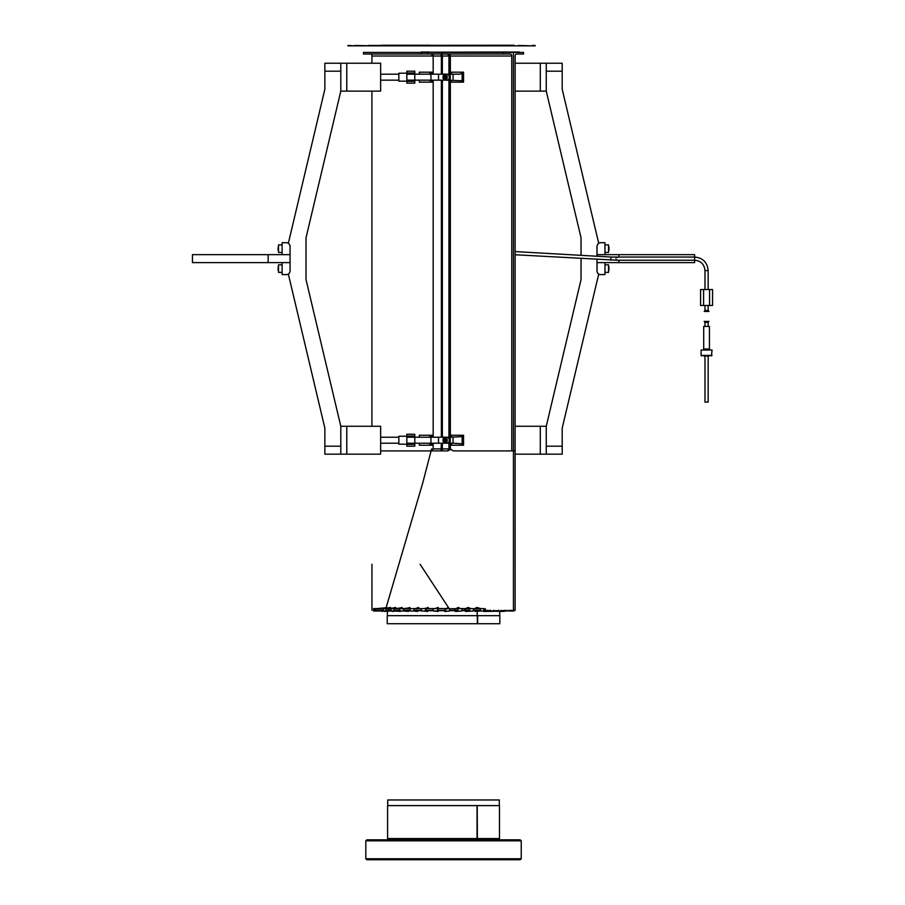 <?xml version="1.0" encoding="UTF-8"?>
<svg xmlns="http://www.w3.org/2000/svg" width="905" height="905" viewBox="0 0 905 905"><rect width="100%" height="100%" fill="white"/><g stroke="black" fill="none" stroke-linecap="round" stroke-linejoin="round"><path stroke-width="1.36" d="M490.352 610.298L483.779 611.463L507.219 611.011L507.219 610.298M497.66 611.011L499.571 611.011M505.284 611.011L505.601 610.298M505.454 610.298L501.099 610.852M498.746 610.298L497.954 610.852M497.105 611.463L497.954 611.011M513.938 610.298L513.938 611.011L508.938 611.011M504.436 610.852L501.415 610.852M501.121 611.011L499.718 611.339M500.533 611.339L499.718 611.463M500.589 611.463L503.282 611.011M513.09 610.852L511.404 610.852L513.09 610.298M510.284 610.298L507.219 610.852M513.531 611.011L513.531 610.298M513.248 611.011L513.248 610.298M503.972 611.463L504.9 611.011M502.445 611.441L504.436 611.011M511.404 610.298L511.404 611.011L512.49 611.011M504.13 611.011L502.637 611.339M493.236 611.011L493.236 610.298M483.779 611.463L487.207 611.011M490.465 611.011L490.465 610.298M510.443 611.011L510.443 610.298M501.415 611.463L502.32 611.011M501.099 611.011L501.099 610.298M491.664 611.011L494.164 611.011M498.87 611.011L498.87 610.298M498.746 610.852L493.236 610.852M491.166 611.463L491.935 611.011M477.501 620.66L477.501 623.726L499.832 623.726L499.832 615.672L477.648 615.672L477.648 623.726M477.331 623.726L477.331 615.672L387.227 615.672L387.227 623.726L477.501 623.726M477.365 805.608L499.47 805.608L499.47 838.562L477.365 838.562L477.218 805.608M490.352 610.694L483.858 610.298L485.25 610.298L485.25 608.703L483.858 608.703L483.858 611.011L480.634 611.011L480.306 608.545L484.175 608.703M513.09 610.694L511.404 610.694M510.284 610.694L507.219 610.694M505.454 610.694L501.099 610.694M498.746 610.694L493.236 610.694M477.218 615.672L477.218 611.463L477.218 615.672M483.858 610.694L487.162 610.298M514.934 450.905L513.44 450.905L513.44 52.422L523.588 52.422L523.588 54.017L516.54 54.017A1.991 1.414 -90 0 0 515.137 56.008L515.103 564.268M456.72 450.905L453.167 450.905C451.29 449.287 449.412 449.287 447.534 450.905L431.21 450.905M515.103 450.905L515.115 610.298L513.882 610.298M455.849 450.758L456.55 450.905M347.893 45.85L535.183 45.85M518.373 45.454L532.197 45.85M532.197 45.454L535.183 45.454M519.357 52.218L499.605 52.026L519.357 52.026M514.153 45.25L495.657 45.25L499.888 45.85M615.932 259.43L617.312 260.233L694.61 260.233L694.61 262.62L597.04 262.62L597.04 271.432A3.982 3.982 0 0 0 599.698 274.577L604.959 274.577L604.959 262.62M618.907 260.233L618.907 262.62M707.699 270.595L708.163 270.595C707.359 262.36 702.846 257.846 694.61 257.043L694.61 254.656L618.907 254.656L618.907 257.043L615.932 257.834M604.959 254.656L604.959 242.698L600.128 242.698A3.982 3.982 0 0 0 597.04 245.956L597.04 254.656L618.907 254.656M708.163 289.521L708.163 270.595L704.972 270.595C704.362 264.294 700.911 260.844 694.61 260.233L694.61 257.043L618.907 257.043M596.983 256.251L596.983 246.59A4.401 4.401 0 0 1 598.714 243.309L562.31 89.708A3.982 3.982 0 0 1 562.197 88.792L562.197 71.201L546.258 71.201M515.137 91.122L540.285 91.122L540.285 63.226L540.285 91.122L546.258 91.122L580.931 237.359A3.982 3.982 0 0 1 581.033 238.275L581.033 255.334M546.258 446.199L562.197 446.199L562.197 428.597A3.982 3.982 0 0 1 562.31 427.68L598.714 274.091A4.401 4.401 0 0 1 596.983 270.799L596.983 259.43M546.258 91.122L546.258 63.226L562.197 63.226L562.197 71.201M581.033 258.525L581.033 279.113A3.982 3.982 0 0 1 580.931 280.03L546.258 426.266L546.258 454.163L562.197 454.163L562.197 446.199M608.941 266.873L608.941 270.324M608.941 268.593L608.941 270.097M608.941 246.952L608.941 250.402M608.941 248.671L608.941 250.165M515.137 254.757L617.312 260.233M515.137 251.579L610.932 257.043L610.932 260.233L610.932 257.043L617.312 257.043M707.699 310.438L704.995 310.438L704.972 305.46M704.972 310.438L704.181 311.433L708.954 311.433L708.163 310.438L708.163 305.46M703.705 326.411L709.43 326.411L703.705 326.411L703.705 349.013L709.43 349.013L710.154 350.031M709.056 356.004L703.694 356.004M708.163 356.004L708.163 402.092L704.972 402.092L704.972 356.004L704.079 356.004M712.043 355.405L701.092 355.405L701.092 350.031L712.043 350.031L711.454 356.004M703.581 289.521L703.581 305.46L700.583 305.46L700.583 289.521L712.552 289.521L712.552 305.46L709.565 305.46L709.565 289.521M703.581 305.46L709.565 305.46M708.954 321.399L704.181 321.399L704.972 322.395L708.163 322.395L708.954 321.399M546.258 426.266L540.285 426.266L540.285 454.163L540.285 426.266L515.137 426.266M546.258 63.226L515.137 63.226M393.98 610.694L400.372 611.339L393.867 611.011L393.867 608.703L445.464 608.545M391.005 611.011L385.994 611.011L385.994 608.703L391.005 608.703L391.005 611.011L393.867 611.011M390.711 608.703L394.15 608.703M397.589 608.703L394.15 608.545M396.82 611.011L400.327 611.463M413.924 610.694L417.669 611.339L413.868 611.011L414.23 608.703M409.863 608.703L410.225 611.011L413.868 611.011M416.232 608.703L414.23 608.545M413.63 611.011L417.646 611.463M386.695 608.217L387.125 607.447L380.417 608.703M446.222 608.545L448.439 607.447L449.163 608.703M447.262 608.545L448.28 608.545M385.994 611.011L379.862 611.011L379.862 608.703L383.415 608.703L380.032 608.703M380.01 610.694L381.887 610.852M386.118 610.694L387.385 610.852M378.12 611.011L375.666 611.011L375.666 608.703L378.12 608.703L378.12 611.011L379.862 611.011M377.939 608.703L380.032 608.545M385.643 611.011L388.222 611.463M416.21 608.307L418.71 607.447L415.87 608.703M414.128 608.545L415.056 608.545M418.71 607.447L416.232 608.692M400.463 608.545L402.148 607.447L397.589 608.624M395.926 608.545L396.65 608.545M395.621 608.545L399.727 608.07M464.446 609.201L468.032 607.447L471.086 608.703M466.041 608.861L467.557 608.545M469.367 608.545L470.283 608.545M471.053 608.545L469.548 608.07M403.347 610.694L408.483 611.339L403.257 611.011L403.585 608.703M399.614 608.703L399.953 611.011L403.257 611.011M406.345 608.703L403.144 608.545M404.626 611.011L408.449 611.463M385.473 607.753L378.448 608.703M375.666 611.011L373.539 611.011L373.539 608.703L374.455 608.703L373.573 608.703M382.487 611.011L381.865 611.011M373.697 610.694L374.568 610.852M375.824 610.852L378.12 610.852L375.824 610.694M373.573 608.545L373.539 611.011M381.446 611.011L382.781 611.463M374.455 608.545L375.779 608.703M374.455 608.703L374.568 611.011M377.939 608.545L375.779 608.545M382.623 611.011L384.093 611.011M445.701 610.694L437.432 610.694L438.088 611.463L437.432 611.011L437.839 608.703M433.065 608.703L433.461 611.011L437.432 611.011M434.049 611.011L438.088 611.463M434.638 608.703L438.269 607.447L437.782 608.703M435.871 608.545L436.889 608.545M394.252 608.545L395.632 607.447L390.225 608.646M387.645 608.545L388.403 608.624M388.867 608.545L389.467 608.545M389.772 608.545L392.804 608.07M454.627 609.201L458.462 607.447L460.385 608.703M457.059 608.545L480.306 608.703M458.541 608.545L459.525 608.545M460.34 608.545L459.423 608.07M407.646 608.703L409.92 607.447L406.345 608.59M404.433 608.545L405.27 608.545M457.873 608.703L457.873 610.852L455.351 611.463L461.742 611.011L462.127 608.703M455.351 611.463L459.435 611.011M445.328 608.703L445.701 610.852L444.751 611.463L449.683 611.011L449.683 608.703L456.165 608.703M457.534 608.703L457.919 611.011M480.544 608.703L480.544 610.852L475.125 611.339L478.937 611.011M475.17 611.463L480.634 611.011M480.306 608.545L477.41 608.703M469.605 608.703L469.605 610.852L465.589 611.463L473.247 611.011L473.609 608.703M465.589 611.463L469.582 611.011M469.31 608.703L469.672 611.011M469.31 608.545L467.15 608.703M425.407 610.694L427.624 611.463L425.373 611.011L425.757 608.703M421.119 608.703L421.504 611.011L425.373 611.011M426.956 608.703L425.757 608.545M423.529 611.011L427.624 611.463M473.632 609.201L476.856 607.447L480.951 608.703M476.132 608.793L477.783 608.545M479.401 608.545L480.227 608.545M480.917 608.545L478.903 608.07M385.055 611.011L385.7 611.339L384.738 611.339M385.7 611.339L384.67 611.463M388.822 609.201L390.575 607.447L385.1 608.545M384.308 608.703L382.668 608.545M383.279 608.545L387.442 608.07M425.599 608.432L428.257 607.447L426.572 608.703M424.705 608.545L425.701 608.545M386.118 610.852L391.005 610.852M383.415 608.545L386.22 608.703M383.415 608.703L383.652 611.011M390.225 608.703L386.22 608.545M390.417 611.011L393.517 611.463M444.751 611.463L448.812 611.011M444.808 608.703L450.079 608.703M445.724 611.011L445.724 608.703M480.544 610.298L473.247 610.298L480.544 610.298M469.605 610.298L461.742 610.298L469.605 610.298M457.873 610.298L449.683 610.298L457.873 610.298M445.701 610.298L437.432 610.298L445.701 610.298M433.461 610.298L425.373 610.298L433.461 610.298M421.504 610.298L413.868 610.298L421.504 610.298M410.225 610.298L403.257 610.298L410.225 610.298M399.953 610.298L393.867 610.298L399.953 610.298M391.005 610.298L385.994 610.298L391.005 610.298M383.652 610.298L379.862 610.298L383.652 610.298M378.12 610.298L375.666 610.298L378.12 610.298M374.568 610.298L373.539 610.298L374.568 610.298M480.544 610.694L473.247 610.694M469.605 610.694L461.742 610.694M457.873 610.694L449.683 610.694M433.461 610.694L425.373 610.694M421.504 610.694L413.868 610.694M410.225 610.694L403.257 610.694M399.953 610.694L393.867 610.694M391.005 610.694L385.994 610.694M383.652 610.694L379.862 610.694M378.12 610.694L375.666 610.694M374.568 610.694L373.539 610.694M477.048 838.562L477.048 805.608L387.589 805.608L387.589 838.562L477.048 838.562M347.893 45.454L354.873 45.85M354.873 45.454L372.803 45.85M372.803 45.454L499.888 45.25M421.21 52.218L499.605 52.026M429.162 52.218L495.374 52.026M495.374 52.218L499.605 52.218M486.528 45.454L430.169 45.454M495.657 45.25L486.528 45.25M381.571 45.454L368.686 45.454M430.169 45.25L381.571 45.25M421.21 52.026L429.162 52.026M340.8 91.122L380.643 91.122L380.643 63.226L346.773 63.226L346.773 91.122L346.773 63.226L340.8 63.226L340.8 91.122L306.128 237.359A3.982 3.982 0 0 0 306.026 238.275L306.026 279.113A3.982 3.982 0 0 0 306.128 280.03L340.8 426.266L340.8 454.163L324.861 454.163L324.861 428.597A3.982 3.982 0 0 0 324.748 427.68L288.344 274.091A4.401 4.401 0 0 0 290.075 270.799L290.075 262.62L192.448 262.62L192.448 254.656L290.075 254.656L290.075 270.799A3.982 3.982 0 0 1 287.36 274.577L282.1 274.577L282.1 262.62M340.8 71.201L324.861 71.201L324.861 88.792A3.982 3.982 0 0 1 324.748 89.708L288.344 243.309A4.401 4.401 0 0 1 290.075 246.59L290.075 254.656L290.075 246.59A3.982 3.982 0 0 0 286.93 242.698L282.1 242.698L282.1 254.656M268.151 262.62L268.151 254.656M324.861 71.201L324.861 63.226L340.8 63.226M278.118 250.402L278.118 246.952M278.118 250.165L278.118 248.671M278.118 270.324L278.118 266.873M278.118 270.097L278.118 268.593M445.95 441.074A1.731 1.222 90 0 1 443.835 439.355A1.731 1.222 90 0 1 445.95 441.074L444.898 441.945L443.835 441.074L443.835 439.355L444.898 438.495L445.95 439.355L445.95 441.074M444.05 442.839L447.149 443.201A2.987 2.115 90 0 0 449.265 440.215A2.987 2.115 90 0 0 447.149 437.228L445.124 437.228A2.987 2.115 90 0 1 447.24 440.215A2.987 2.115 90 0 1 445.124 443.201L453.066 443.201L453.066 437.228L453.066 443.201L462.15 443.789L462.15 436.64L450.249 437.228L450.249 443.201M445.69 441.357A1.493 1.052 90 0 1 445.317 440.215L445.679 439.061M445.679 441.369L445.317 440.215A1.493 1.052 -90 0 1 445.69 439.072M443.835 441.074L445.317 441.074M443.835 439.355L445.317 439.355M340.8 426.266L346.773 426.266L346.773 454.163L380.643 454.163L380.643 426.266L346.773 426.266L346.773 454.163L340.8 454.163M414.841 443.201L414.795 444.4L406.831 444.4L406.831 437.228L450.249 437.228M406.831 443.201L430.95 443.201L430.95 437.228M444.05 443.201L430.95 443.201M414.795 443.201L414.795 437.228M406.831 437.228L406.831 434.242L414.795 434.242L414.795 435.837M406.831 436.029L414.795 436.029L414.841 437.228M414.795 444.4L414.795 446.199L406.831 446.199L406.831 444.4M380.643 437.228L398.856 437.228M406.831 444.197L398.856 444.197L398.856 436.233L406.831 436.233M445.95 78.034A1.731 1.222 90 0 1 443.835 76.314A1.731 1.222 90 0 1 445.95 78.034L444.898 78.905L443.835 78.034L443.835 76.314L444.898 75.454L445.95 76.314L445.95 78.034M444.05 79.787L447.149 80.16A2.987 2.115 90 0 0 449.265 77.174A2.987 2.115 90 0 0 447.149 74.187L445.124 74.187A2.987 2.115 90 0 1 447.24 77.174A2.987 2.115 90 0 1 445.124 80.16L462.15 80.749L463.552 82.151L451.12 82.151L451.12 80.16L451.697 80.749L451.12 82.151M445.69 78.316A1.493 1.052 90 0 1 445.317 77.174L445.679 76.02M445.679 78.328L445.317 77.174A1.493 1.052 -90 0 1 445.69 76.031M443.835 78.034L445.317 78.034M443.835 76.314L445.317 76.314M414.841 80.16L414.795 81.36L406.831 81.36L406.831 74.187L453.066 74.187L453.066 80.16L453.066 74.187L460.159 74.187L463.552 72.196L463.552 82.151M406.831 80.16L430.95 80.16L430.95 74.187M444.05 80.16L430.95 80.16M414.795 80.16L414.795 74.187M406.831 74.187L406.831 71.201L414.795 71.201L414.795 72.796M406.831 72.988L414.795 72.988L414.841 74.187M414.795 81.36L414.795 83.147L406.831 83.147L406.831 81.36M450.249 74.187L450.249 80.16M380.643 74.187L398.856 74.187M406.831 81.156L398.856 81.156L398.856 73.192L406.831 73.192M433.325 448.914L430.509 450.905L380.643 450.905M441.38 74.187L441.38 56.008L371.921 56.008L371.921 63.226M371.921 91.122L371.921 426.266M442.115 450.905L440.973 450.905L441.38 443.201M450.351 443.201L450.351 448.914L453.167 450.905L511.811 450.905M421.21 54.017L421.21 52.422L363.471 52.422L363.471 54.017L510.341 54.017A1.991 1.414 -90 0 1 511.755 56.008L511.755 450.905M371.921 56.008A1.991 1.414 90 0 0 370.518 54.017M503.304 54.017L503.304 52.422L513.44 52.422L513.44 450.905L511.868 450.905M421.21 52.422L503.304 52.422M511.755 56.008L449.502 56.008A1.991 1.968 -90 0 0 447.534 54.017M433.156 449.106L431.21 450.758M449.502 443.201L449.502 448.914L447.534 450.905A1.991 1.414 90 0 0 448.937 448.914L450.351 448.914M513.44 610.298L513.44 450.905M428.744 443.201L432.149 445.203L419.332 445.203L419.332 443.201M419.332 437.228L419.332 435.237L432.149 435.237L428.744 437.228M419.615 443.258L419.332 445.203M428.744 80.16L430.746 80.749L430.746 80.16M419.615 74.131L419.332 72.196L432.149 72.196L428.744 74.187M419.615 80.217L419.332 82.151L419.332 80.16M451.12 435.237L451.12 437.228L451.697 436.64L451.12 435.237L463.552 435.237L462.15 436.64M463.552 435.237L463.552 445.203L462.15 443.789M451.12 443.201L451.697 443.789L451.12 445.203L451.12 443.201M419.332 435.237L419.615 437.172M432.149 80.16L432.149 82.151L430.746 80.749M451.12 72.196L451.697 73.599L451.12 74.187L451.12 72.196L463.552 72.196M521.235 858.755L520.239 859.75L366.819 859.75L365.824 858.755L521.235 858.755L521.235 840.824L365.824 840.824L365.824 858.755M365.824 840.824L366.819 839.829L520.239 839.829L521.235 840.824M387.747 805.608L387.747 799.975L499.311 799.975L499.311 805.608M604.959 272.382L608.545 272.382L608.545 264.814L604.959 264.814M604.959 252.461L608.545 252.461L608.545 244.893L604.959 244.893M703.705 349.013L703.151 349.941L709.984 349.941M703.671 349.115L709.463 349.115M324.861 446.199L340.8 446.199M282.1 244.893L278.514 244.893L278.514 252.461L282.1 252.461M282.1 264.814L278.514 264.814L278.514 272.382L282.1 272.382M444.898 442.884A2.67 1.889 -90 0 0 446.527 438.88A2.67 1.889 -90 0 0 443.258 438.88A2.67 1.889 -90 0 0 444.898 442.884M445.124 443.201A2.987 2.115 90 0 1 443.009 440.226A2.987 2.115 90 0 1 445.124 437.228C442.715 435.95 442.194 443.382 445.124 443.201M438.529 437.228L438.529 443.201M444.898 79.844A2.67 1.889 -90 0 0 446.527 75.839A2.67 1.889 -90 0 0 443.258 75.839A2.67 1.889 -90 0 0 444.898 79.844M443.009 77.163A2.987 2.115 90 0 1 445.124 74.187C442.715 72.909 442.194 80.341 445.124 80.16A2.987 2.115 90 0 1 443.009 77.185M438.529 74.187L438.529 80.16M432.149 435.237L432.149 437.228M432.149 443.201L432.149 445.203M432.149 72.196L432.149 74.187M432.149 82.151L419.332 82.151M419.332 74.187L419.332 72.196M440.961 450.905A1.991 1.414 90 0 0 442.364 448.914L448.937 448.914L448.937 443.201M433.167 443.201L433.167 448.914L442.364 448.914L442.364 443.201M463.552 445.203L451.12 445.203M448.937 54.017A1.991 1.414 90 0 1 450.351 56.008L450.351 74.187M450.351 80.16L450.351 437.228M449.468 74.187L449.468 56.008L442.364 56.008L442.364 74.187M442.364 80.16L442.364 437.228M447.647 54.029A1.991 1.414 90 0 1 448.937 56.008L448.937 74.187M448.937 80.16L448.937 437.228M449.502 56.008L449.502 74.187M449.502 80.16L449.502 437.228M441.38 437.228L441.38 80.16M442.364 56.008L441.38 56.008L440.961 54.017A1.991 1.414 90 0 1 442.364 56.008M427.748 54.017L427.748 52.422M441.9 54.017L441.9 52.422M433.325 56.008A1.991 1.414 90 0 0 431.923 54.017M448.756 450.475A1.991 1.968 -90 0 0 449.502 448.914M430.746 443.789L430.746 443.201M430.746 437.228L430.746 436.64M462.15 80.749L462.15 73.599M430.746 74.187L430.746 73.599M499.718 615.672L499.718 611.011M704.972 289.521L704.972 270.595M709.43 349.013L709.43 326.411M701.092 355.405L701.692 356.004M708.163 326.117L708.163 322.395M704.972 326.117L704.972 322.395M546.258 454.163L515.103 454.163M379.783 608.545L380.405 608.545M380.417 608.533L383.765 608.07M448.405 607.459L420.135 564.335L448.405 607.459M378.041 608.533L381.921 608.07M388.618 608.545L389.965 608.545M407.702 608.137L408.619 607.866M404.071 608.545L407.963 608.07M378.46 608.533L382.204 608.036M424.298 608.545L427.658 607.855M428.223 607.628L427.409 608.07M387.34 615.672L387.34 611.463M380.643 443.201L398.856 443.201M380.643 80.16L398.856 80.16M433.167 448.914L431.176 450.905M449.468 80.16L449.468 437.228M449.468 443.201L449.468 448.914M431.176 54.017L433.167 56.008L433.167 74.187M433.167 80.16L433.167 437.228M449.468 56.008L447.477 54.017M371.944 610.298L371.955 564.268M386.141 607.628L422.771 482.795L431.617 448.914M387.747 838.562L387.747 839.829M499.311 838.562L499.311 839.829"/></g></svg>
